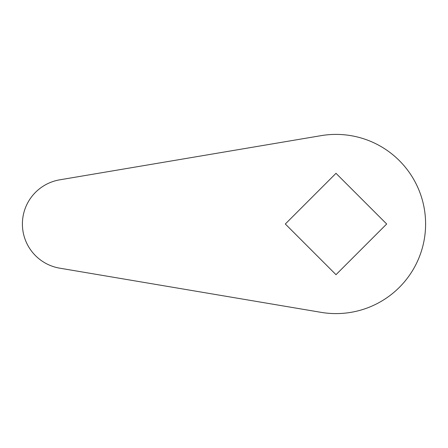 <?xml version="1.0" encoding="UTF-8"?>
<svg xmlns="http://www.w3.org/2000/svg" width="448" height="448" viewBox="0 0 448 448"><rect width="100%" height="100%" fill="white"/><g stroke="black" fill="none" stroke-linecap="round" stroke-linejoin="round"><path stroke-width="0.67" d="M22.4 224A44.8 44.8 0 0 0 59.735 268.173L321.065 312.346A89.6 89.6 0 0 0 425.6 224A89.6 89.6 0 0 0 321.065 135.654L59.735 179.827A44.8 44.8 0 0 0 22.4 224M386.686 224L336 173.314L285.314 224L336 274.686L386.686 224"/></g></svg>
